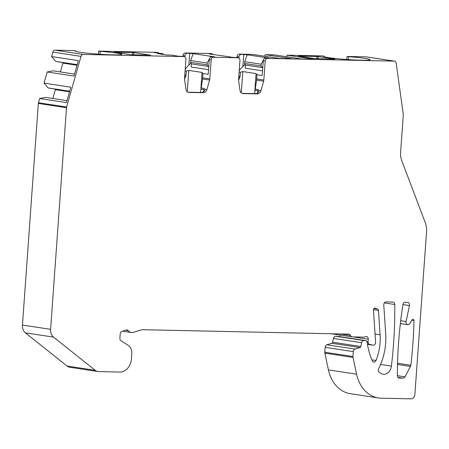 <?xml version="1.0" encoding="UTF-8"?>
<svg xmlns="http://www.w3.org/2000/svg" width="449" height="449" viewBox="0 0 449 449"><rect width="100%" height="100%" fill="white"/><g stroke="black" fill="none" stroke-linecap="round" stroke-linejoin="round"><path stroke-width="0.67" d="M334.802 59.133L314.721 58.634L298.316 56.046L318.246 56.546L317.965 58.774M150.583 55.171L134.038 52.584L133.6 54.806M150.6 55.098L131.765 54.767L113.945 52.151L134.038 52.584M371.856 359.857L376.021 360.491A2.683 2.099 -81.4 0 1 373.748 362.085A2.683 2.099 -81.4 0 1 372.288 360.856A62.658 48.969 98.6 0 1 367.215 342.671L367.203 342.587A2.683 2.099 98.6 0 0 365.525 340.578A2.683 2.099 98.6 0 0 365.312 340.561L363.847 340.527A2.683 2.099 98.6 0 0 361.619 342.694L360.811 346.493A1.341 1.05 -81.4 0 1 359.975 347.537L355.047 349.069A2.683 2.099 98.6 0 0 353.301 351.618L352.953 356.512A2.683 2.099 98.6 0 0 353.015 357.426L356.59 374.18A35.808 27.984 -81.4 0 0 378.462 397.954L350.304 393.678A35.808 27.984 -81.4 0 1 328.432 369.897L356.59 374.18M254.566 93.611L256.581 80.13L256.968 74.714L262.216 75.511L263.271 60.744L265.207 61.036A2.683 2.099 -81.4 0 1 267.503 58.409L394.289 61.137A2.683 2.099 98.6 0 1 394.503 61.154A2.683 2.099 98.6 0 1 396.181 63.163L403.269 114.282A2.683 2.099 98.6 0 1 403.292 114.972L400.637 152.031A17.904 13.992 -81.4 0 0 401.877 160.983L425.31 222.766A17.904 13.992 98.6 0 1 426.55 231.718L414.882 394.458A4.473 3.497 98.6 0 1 411.054 398.841L381.285 398.196A35.808 27.984 -81.4 0 1 378.462 397.954M265.207 61.036L263.844 80.051A4.473 3.497 -81.4 0 1 263.642 81.202L260.953 90.659A4.473 3.497 -81.4 0 1 257.328 93.886L243.094 93.577A4.473 3.497 -81.4 0 1 242.741 93.549A4.473 3.497 -81.4 0 1 239.94 90.204L238.621 80.663A4.473 3.497 -81.4 0 1 238.582 79.507L239.946 60.492A2.683 2.099 -81.4 0 0 238.245 57.792L236.309 57.5A2.683 2.099 -81.4 0 1 236.516 57.545M200.535 92.449L202.55 78.968L202.942 73.546L208.184 74.343L209.245 59.577L211.176 59.874A2.683 2.099 -81.4 0 1 213.471 57.242L238.032 57.775A2.683 2.099 -81.4 0 1 238.245 57.792M211.176 59.874L209.812 78.889A4.473 3.497 -81.4 0 1 209.61 80.04L206.927 89.491A4.473 3.497 -81.4 0 1 203.302 92.724L189.063 92.415A4.473 3.497 -81.4 0 1 188.715 92.387A4.473 3.497 -81.4 0 1 185.914 89.042L184.59 79.501A4.473 3.497 -81.4 0 1 184.55 78.345L185.914 59.33A2.683 2.099 -81.4 0 0 184.213 56.63L182.283 56.333A2.683 2.099 -81.4 0 1 182.49 56.378M77.133 64.937L55.682 61.39L51.573 56.557L52.842 52.101A2.683 2.099 -81.4 0 1 55.014 50.159L83.172 54.441L184 56.608A2.683 2.099 -81.4 0 1 184.213 56.63M83.172 54.441A2.683 2.099 98.6 0 0 81 56.378L66.615 107.03A2.683 2.099 98.6 0 0 66.491 107.721L50.608 329.33L22.45 325.054L38.333 103.444A2.683 2.099 -81.4 0 1 38.457 102.754L39.658 98.533L45.467 97.377L66.991 100.643M353.189 336.907L368.247 339.197A2.683 2.099 -81.4 0 0 366.547 336.497A2.683 2.099 -81.4 0 0 365.256 336.812A2.683 2.099 98.6 0 1 364.184 337.143L352.252 336.885A2.683 2.099 -81.4 0 1 352.038 336.868A2.683 2.099 -81.4 0 1 350.523 335.51A2.683 2.099 -81.4 0 0 349.008 334.151A2.683 2.099 -81.4 0 0 348.794 334.135L142.299 329.689A2.683 2.099 -81.4 0 0 141.749 329.768L133.364 332.378A7.162 5.596 -81.4 0 1 131.327 332.541A7.162 5.596 -81.4 0 1 128.262 330.666A2.683 2.099 -81.4 0 0 127.112 329.964A2.683 2.099 -81.4 0 0 126.349 330.026L121.948 331.396A2.683 2.099 -81.4 0 0 120.203 333.944L119.894 338.209A2.683 2.099 -81.4 0 0 120.938 340.662L128.324 345.393A8.952 6.993 -81.4 0 1 131.798 353.554L131.411 358.903A13.425 10.495 -81.4 0 1 119.928 372.047L98.657 371.587A8.952 6.993 -81.4 0 1 97.949 371.525A8.952 6.993 -81.4 0 1 95.233 370.318L53.566 337.126A8.952 6.993 -81.4 0 1 50.608 329.33M368.247 339.197L368.068 341.689A2.683 2.099 -81.4 0 0 369.617 344.361L372.939 345.186L367.467 344.355L373.091 345.219A2.683 2.099 -81.4 0 1 372.939 345.186M374.909 308.132L375.347 308.199A1.79 1.398 -81.4 0 0 375.134 308.143A1.79 1.398 -81.4 0 0 373.461 310.192L375.6 342.144A2.683 2.099 -81.4 0 1 373.091 345.219M375.347 308.199L377.536 309.013A1.79 1.398 -81.4 0 1 378.456 310.444L380.084 334.78A46.544 36.375 98.6 0 1 376.021 360.491M394.738 304.495A359.84 281.226 -81.4 0 1 391.388 366.098A8.952 6.993 -81.4 0 1 383.081 374.225A8.952 6.993 -81.4 0 1 380.539 373.153L379.248 372.193A2.683 2.099 -81.4 0 1 378.659 368.539A53.706 41.976 -81.4 0 0 385.702 333.663L383.783 305.011A2.683 2.099 -81.4 0 1 386.084 301.919L392.819 302.065A2.683 2.099 -81.4 0 1 393.032 302.082A2.683 2.099 -81.4 0 1 394.738 304.495L384.344 302.912M410.47 366.44A2.683 2.099 98.6 0 0 410.829 365.273A358.049 279.822 98.6 0 0 413.972 320.564A1.341 1.05 -81.4 0 0 413.119 319.301A1.341 1.05 -81.4 0 0 412.109 319.845L409.746 323.594A2.683 2.099 -81.4 0 1 407.726 324.683A2.683 2.099 -81.4 0 1 406.092 321.518L409.46 305.561A2.683 2.099 98.6 0 0 407.821 302.401A2.683 2.099 98.6 0 0 407.608 302.385L405.2 302.329A2.683 2.099 -81.4 0 0 402.938 304.669A359.84 281.226 98.6 0 0 397.359 375.583A2.683 2.099 -81.4 0 0 399.071 378.041A2.683 2.099 -81.4 0 0 399.284 378.058L403.022 378.142A2.683 2.099 98.6 0 0 404.936 376.84L410.47 366.44L397.5 364.47M97.949 371.525L69.791 367.248A8.952 6.993 -81.4 0 1 67.075 366.042L25.408 332.844A8.952 6.993 -81.4 0 1 22.45 325.054M55.401 89.345A2.239 1.751 -81.4 0 1 55.328 89.671L52.825 98.494M74.534 74.085L53.01 70.813L47.196 71.975L44.036 83.116L48.144 87.948L69.589 91.501M62.944 62.781A2.239 1.751 -81.4 0 1 62.871 63.107L60.362 71.93M55.014 50.159L74.102 50.574L75.628 50.804L75.595 51.276M163.262 54.464L163.054 53.745L154.299 52.634L157.779 52.628L155.842 52.331L98.657 51.102L98.438 54.149M155.842 52.331A2.683 2.099 -81.4 0 1 156.056 52.348A2.683 2.099 -81.4 0 1 156.263 52.398M209.245 59.577A2.683 2.099 -81.4 0 1 211.541 56.95L215.02 56.944L194.035 53.757L185.314 52.965A2.683 2.099 -81.4 0 0 183.018 55.592L182.956 56.439M185.314 52.965L209.874 53.493A2.683 2.099 -81.4 0 1 210.087 53.515A2.683 2.099 -81.4 0 1 210.295 53.56M263.271 60.744A2.683 2.099 -81.4 0 1 265.567 58.112L269.046 58.106L248.067 54.918L239.345 54.133A2.683 2.099 -81.4 0 0 237.05 56.759L236.988 57.601M239.345 54.133L252.675 54.419L279.458 58.488L292.086 58.757L265.303 54.688L264.618 56.232M265.303 54.688L274.429 54.885L301.212 58.954L313.84 59.229L287.057 55.16L286.372 56.697M287.057 55.16L322.489 55.923L324.021 56.153L323.987 56.625M394.289 61.137L366.131 56.86L347.049 56.451L346.83 59.492M366.131 56.86A2.683 2.099 -81.4 0 1 366.345 56.877A2.683 2.099 -81.4 0 1 366.552 56.922M353.015 357.426L324.857 353.15L328.432 369.897M324.857 353.15A2.683 2.099 -81.4 0 1 324.795 352.229L325.143 347.341A2.683 2.099 -81.4 0 1 326.889 344.793L331.817 343.261A1.341 1.05 98.6 0 0 332.653 342.217L360.811 346.493M361.619 342.694L333.461 338.417L332.653 342.217M333.461 338.417A2.683 2.099 -81.4 0 1 335.689 336.25L337.154 336.284A2.683 2.099 -81.4 0 1 337.367 336.301A2.683 2.099 -81.4 0 1 337.575 336.346M340.078 335.049L339.96 336.694M347.049 56.451L348.581 56.681A23.275 1.465 -175.9 0 1 370.133 59.695A23.275 1.465 -175.9 0 1 346.813 59.492A23.275 1.465 -175.9 0 1 323.701 56.366A23.275 1.465 -175.9 0 1 324.021 56.153M334.808 59.066L318.246 56.546M238.032 57.775L229.826 57.124M230.331 57.191L229.843 56.922M230.275 56.916L209.329 53.998M212.966 54.284A2.683 2.099 -81.4 0 0 212.018 53.807A2.683 2.099 -81.4 0 0 211.805 53.79L209.352 53.734M176.305 56.03L171.888 55.087L166.624 54.974L157.79 53.633L163.054 53.745M98.657 51.102L100.189 51.332A23.275 1.465 -175.9 0 1 121.741 54.346A23.275 1.465 -175.9 0 1 98.421 54.144A23.275 1.465 -175.9 0 1 75.314 51.018A23.275 1.465 -175.9 0 1 75.628 50.804M184 56.608L175.8 55.957M176.244 55.749L175.812 55.755M51.573 56.557L78.356 60.626L73.978 76.044L47.196 71.975M44.036 83.116L70.819 87.185L66.441 102.602L39.658 98.533M48.144 87.948L69.668 91.22M55.682 61.39L77.211 64.662M100.189 51.332L99.981 54.256M202.942 73.546L202.05 72.418L188.799 70.409L186.374 71.032L185.089 70.835M208.549 69.303L208.207 69.617L208.555 69.208M190.999 63.163L188.866 64.959L185.213 69.14M183.018 55.592L184.949 55.889A2.683 2.099 -81.4 0 1 187.25 53.263M184.949 55.889L184.881 56.883M157.779 52.628A2.683 2.099 -81.4 0 1 157.986 52.645A2.683 2.099 -81.4 0 1 158.935 53.122M193.07 53.824L190.657 60.536L190.528 62.316L191.397 63.876L191.167 67.03L208.207 69.617M190.657 60.536L207.174 63.045L207.045 64.824L208.718 66.901M210.62 56.49L209.969 57.736M209.369 58.87L207.174 63.045M184.786 75.09L186.071 75.28L186.374 71.032M186.071 75.28L184.55 79.069M203.341 91.978L204.351 88.425L200.961 87.909M206.927 89.491L205.272 89.244A4.473 3.497 -81.4 0 1 201.646 92.472L188.002 92.18M256.968 74.714L256.076 73.585L242.825 71.571L240.406 72.194L239.121 71.997M238.817 76.251L240.103 76.448L238.576 80.236M240.103 76.448L240.406 72.194M262.575 70.465L262.238 70.779L262.581 70.375M245.025 64.325L239.238 70.308M237.05 56.759L238.98 57.051A2.683 2.099 -81.4 0 1 241.276 54.424M238.98 57.051L238.907 58.044M247.102 54.991L244.688 61.698L244.559 63.477L245.423 65.043L245.199 68.192L262.238 70.779M244.688 61.698L261.2 64.207L261.071 65.986L262.749 68.068M264.652 57.657L263.995 58.898M263.4 60.031L261.2 64.207M257.372 93.139L258.377 89.587L254.987 89.07M260.953 90.659L259.298 90.406A4.473 3.497 -81.4 0 1 255.672 93.633L242.033 93.341M244.559 63.477L261.071 65.986M190.528 62.316L207.045 64.824M348.581 56.681L348.368 59.605M316.988 56.451L316.697 58.746M132.775 52.482L132.32 54.778M375.055 334.017L380.084 334.78M380.55 364.453L391.388 366.098M365.312 340.561L337.154 336.284M363.847 340.527L335.689 336.25M331.817 343.261L359.975 347.537M355.047 349.069L326.889 344.793M353.301 351.618L325.143 347.341M352.953 356.512L324.795 352.229M411.856 320.244L413.972 320.564M410.829 365.273L397.533 363.252M404.936 376.84L397.365 375.69M398.864 377.996L399.284 378.058M403.022 378.142L397.943 377.368M402.955 304.574L409.46 305.561M400.704 320.698L406.092 321.518M267.503 58.409L265.567 58.112M213.471 57.242L211.541 56.95M211.805 53.79L209.874 53.493M125.591 330.262L128.262 330.666M95.233 370.318L67.075 366.042M53.566 337.126L25.408 332.844M38.333 103.444L66.491 107.721M38.457 102.754L66.615 107.03M52.842 52.101L81 56.378M55.328 89.671L69.5 91.82M62.871 63.107L77.043 65.262M340.258 333.949L350.523 335.51M374.101 308.491L377.536 309.013M373.484 309.687L378.456 310.444M367.417 344.024L369.617 344.361M366.827 341.504L368.068 341.689M202.05 72.418L200.928 88.043M189.703 53.313L188.866 64.959M211.283 56.523L211.255 56.967M202.634 77.8L209.812 78.889M202.594 78.39L202.555 78.968L209.61 80.04M184.702 76.257L185.751 76.414M200.782 89.065L204.031 89.553M188.799 70.409L187.272 91.714M188.367 92.309L189.063 92.415M201.646 92.472L203.302 92.724M256.076 73.585L254.959 89.205M242.825 71.571L241.298 92.876M243.728 54.475L242.898 66.121M265.314 57.685L265.28 58.134M256.665 78.962L263.844 80.051M256.626 79.552L256.581 80.13L263.642 81.202M238.733 77.419L239.777 77.576M254.808 90.227L258.057 90.72M242.393 93.476L243.094 93.577M255.672 93.633L257.328 93.886M245.423 65.043L262.463 67.631M191.397 63.876L208.431 66.469M365.525 340.578L337.367 336.301M407.726 324.683L400.362 323.561M394.503 61.154L366.345 56.877M131.327 332.541L122.555 331.205M352.038 336.868L331.609 333.764M157.986 52.645L156.056 52.348M212.018 53.807L210.087 53.515"/></g></svg>
